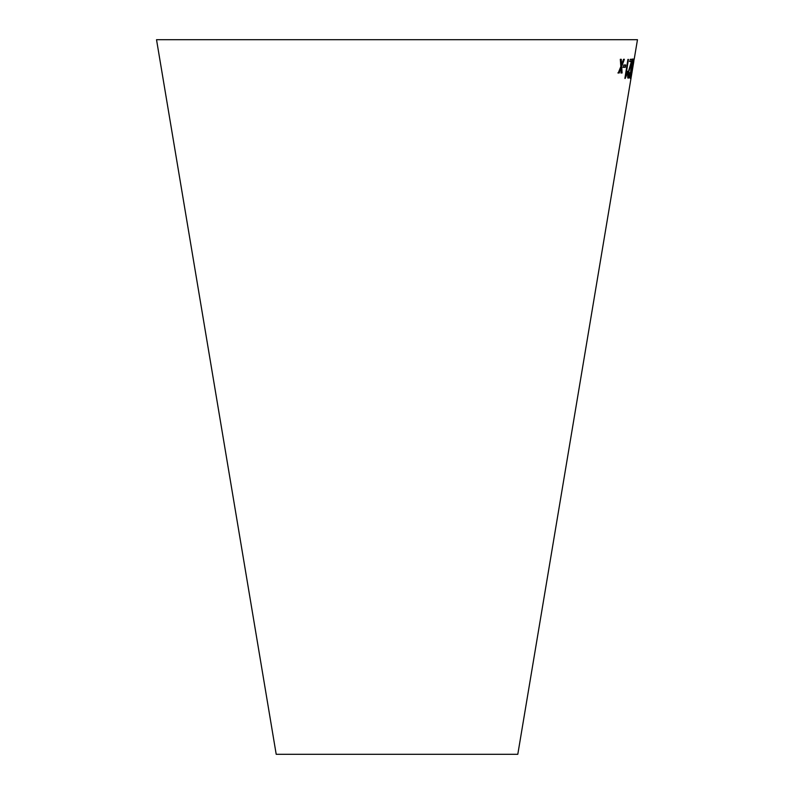 <?xml version="1.0" encoding="UTF-8"?>
<svg xmlns="http://www.w3.org/2000/svg" width="794" height="794" viewBox="0 0 794 794"><rect width="100%" height="100%" fill="white"/><g stroke="black" fill="none" stroke-linecap="round" stroke-linejoin="round"><path stroke-width="1.19" d="M631.061 77.971L517.797 754.3L276.203 754.3L156.527 39.7L637.473 39.7L634.178 59.352M620.312 59.312L620.848 66.557L618.258 72.988L619.191 72.998L621.017 68.254L621.216 72.988L622.079 72.969L621.722 66.428L624.352 59.302L623.528 59.312L621.563 64.711L621.265 59.322L620.312 59.312M623.737 65.029L623.369 67.361L625.295 67.291L625.672 64.959L623.737 65.029M626.089 74.189L628.441 59.431L627.915 59.471L624.888 78.417L627.518 71.311L625.692 74.13L628.054 59.361M629.94 72.76L628.471 76.313L628.421 73.048L632.223 59.272L630.267 59.302L629.89 61.525L631.419 61.515L628.004 72.988C627.538 76.303 627.588 78.05 628.143 78.229C628.679 78.219 629.275 76.393 629.94 72.76L629.543 72.691M632.103 68.572L633.185 59.044L630.922 68.721L629.999 78.298L631.706 68.502M632.828 64.929L632.441 67.252L632.828 64.929M633.801 61.575L631.002 78.259M633.751 61.614L634.059 59.252M630.922 76.274L632.798 67.569M631.329 76.343L632.54 69.128M629.85 77.812L630.257 76.363M632.838 60.87L632.788 58.974M632.441 60.949L631.925 68.612L630.773 74.993L629.89 76.184M630.317 76.373L632.868 60.949M627.985 77.991L628.908 75.658M628.421 73.048L628.471 76.313M628.024 72.979L630.396 66.269M629.999 66.2L631.022 62.915M631.369 61.505L631.925 60.88M631.528 60.82L631.826 59.203M629.503 61.456L631.419 61.515M627.161 73.554L625.235 78.388M626.764 73.485L626.962 72.284M622.982 67.291L625.295 67.291M624.908 67.222L625.275 64.9M617.881 72.919L619.191 72.998M618.804 72.929L621.017 68.254M620.829 72.919L622.079 72.969M621.692 72.899L621.722 66.428M621.345 66.359L623.965 59.232M620.888 59.252L621.563 64.711"/></g></svg>
